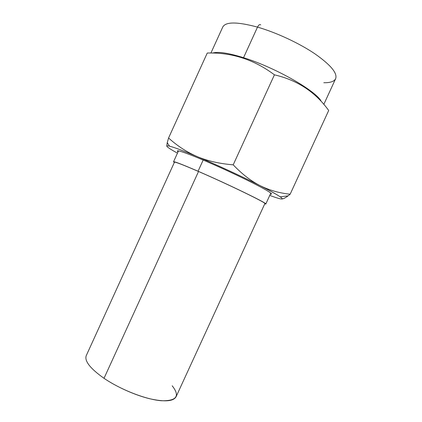 <?xml version="1.0" encoding="UTF-8"?>
<svg xmlns="http://www.w3.org/2000/svg" width="422" height="422" viewBox="0 0 422 422"><rect width="100%" height="100%" fill="white"/><g stroke="black" fill="none" stroke-linecap="round" stroke-linejoin="round"><path stroke-width="0.63" d="M264.721 203.916L265.802 204.011C268.418 203.826 228.255 184.282 198.06 171.242L203.177 160.043L198.06 171.242C182.362 164.475 174.186 161.315 173.532 161.763L174.312 162.523M288.12 195.84L280.224 196.842C282.46 198.43 282.793 199.142 281.221 198.973C279.338 198.741 275.519 197.549 269.758 195.402C275.519 197.549 279.338 198.741 281.221 198.973C284.866 199.216 277.829 194.779 260.1 185.654C242.882 176.897 216.887 164.875 197.364 156.673C183.443 150.839 174.144 147.331 169.459 146.144M166.759 146.133C167.196 147.136 170.762 149.472 177.462 153.144C170.762 149.472 167.196 147.136 166.759 146.133L167.207 142.831L168.568 137.994C177.44 146.017 187.041 152.247 197.364 156.673C207.708 161.014 219.656 163.736 233.208 164.828C242.001 174.064 250.963 181.006 260.1 185.654C269.305 190.238 279.322 193.091 290.141 194.225L328.696 110.48C315.324 91.975 297.236 80.096 274.427 74.831L233.208 164.828L274.427 74.831C254.171 59.613 231.783 52.344 207.265 53.024L168.568 137.994L207.265 53.024C231.783 52.344 254.171 59.613 274.427 74.831C297.236 80.096 315.324 91.975 328.696 110.48L290.141 194.225C286.522 197.269 283.758 198.852 281.854 198.978C283.389 198.867 285.436 197.855 287.994 195.929L290.141 194.225C279.322 193.091 269.305 190.238 260.1 185.654C242.882 176.897 216.887 164.875 197.364 156.673C183.533 150.876 174.26 147.373 169.544 146.165C167.566 145.674 166.637 145.664 166.759 146.133L166.759 146.133M178.042 151.873C173.927 148.586 187.558 153.175 210.9 163.367C234.189 173.521 260.522 186.44 268.418 191.467C271.757 193.587 272.396 194.473 270.344 194.131M167.107 143.258L168.568 137.994C177.44 146.017 187.041 152.247 197.364 156.673C207.708 161.014 219.656 163.736 233.208 164.828C242.001 174.064 250.963 181.006 260.1 185.654C270.249 190.828 276.959 194.558 280.224 196.842M222.763 27.029C225.654 21.654 237.233 21.68 257.504 27.113L243.541 57.687C228.091 52.914 217.763 51.389 212.546 53.109C217.763 51.389 228.091 52.914 243.541 57.687L257.504 27.113C276.162 32.483 298.971 43.086 314.696 53.673C330.679 64.893 337.658 73.238 335.632 78.703C337.658 73.238 330.679 64.893 314.696 53.673C298.971 43.086 276.162 32.483 257.504 27.113C258.649 24.877 259.73 24.133 260.749 24.882C259.73 24.133 258.649 24.877 257.504 27.113C237.233 21.68 225.654 21.654 222.763 27.029L210.9 53.061M320.847 100.536C313.514 89.353 274.015 67.093 243.541 57.687C274.015 67.093 313.514 89.353 320.847 100.536M323.816 82.723C330.236 82.844 334.171 81.504 335.632 78.703L323.843 104.329M172.192 385.803C180.294 396.073 176.691 401.058 161.383 400.747C146.123 399.587 120.787 389.764 104.018 378.312L198.525 171.496C228.096 184.266 267.421 203.404 264.874 203.589L176.09 396.727C173.474 401.433 164.58 402.082 149.409 398.674C134.813 395.071 116.81 387 104.018 378.312C90.192 368.512 84.273 360.942 86.267 355.604L174.46 162.196C175.109 161.758 183.127 164.854 198.525 171.496L104.018 378.312M270.808 193.123L265.802 204.011M178.506 150.865L173.532 161.763M169.538 146.165L167.239 142.699"/></g></svg>

